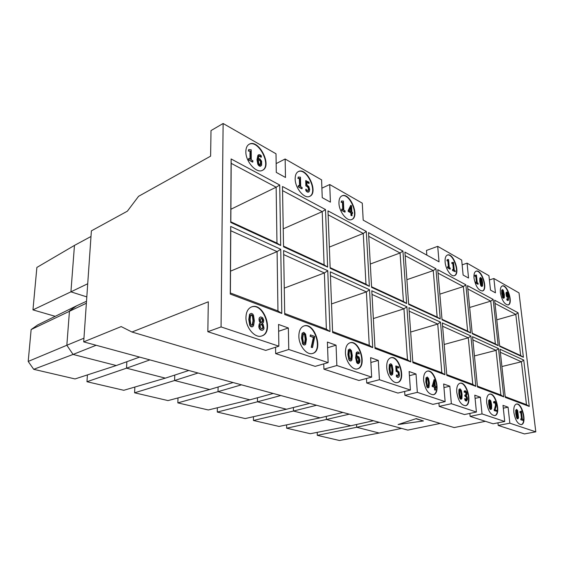 <?xml version="1.0" encoding="UTF-8"?>
<svg xmlns="http://www.w3.org/2000/svg" width="564" height="564" viewBox="0 0 564 564"><rect width="100%" height="100%" fill="white"/><g stroke="black" fill="none" stroke-linecap="round" stroke-linejoin="round"><path stroke-width="0.85" d="M485.428 421.315L454.175 427.561L131.969 332.02L121.189 326.584L83.698 341.876L407.821 430.099L440.216 423.423M509.842 423.19L498.231 425.446L524.471 433.92L535.8 431.841L509.842 423.19L508.079 407.194L502.989 405.361L504.738 421.491L482.037 413.92L480.38 397.211L474.775 395.188L476.411 412.044L451.362 403.697L449.839 386.199L443.649 383.971L445.137 401.624L417.346 392.354L416.006 374.002L409.126 371.528L410.423 390.048L379.417 379.713L378.31 360.417L370.618 357.647L371.669 377.133L336.856 365.521L336.052 345.182L327.395 342.066L328.135 362.617L288.761 349.49L288.352 327.987L278.538 324.455L278.863 346.19L221.06 326.923L207.834 331.717L208.306 301.803L131.969 332.02M416.246 418.622L423.437 420.948L398.106 424.537L416.246 418.622L398.106 424.537M489.39 279.934L493.867 278.503L519.014 292.899L535.8 431.841M462.135 264.847L467.07 263.162L488.932 275.676L490.497 290.1L495.446 292.815L493.867 278.503M508.079 407.194L503.292 408.188M497.949 422.824L498.231 425.446M504.738 421.491L493.07 423.783L470.143 416.38L482.037 413.92M426.842 255.125L426.462 250.444L437.699 246.348L461.676 260.074L463.129 275.063L468.55 278.038L467.07 263.162M480.38 397.211L475.085 398.381M469.861 413.419L470.143 416.38M476.411 412.044L464.468 414.547L439.187 406.39L451.362 403.697M321.896 188.164L329.721 184.527L362.278 203.167L363.195 220.157L439.046 261.83L437.699 246.348M449.839 386.199L443.96 387.595M438.912 403.02L439.187 406.39M445.137 401.624L432.912 404.367L404.903 395.322L417.346 392.354M416.006 374.002L409.422 375.687M404.642 391.451L404.903 395.322M410.423 390.048L397.93 393.073L366.72 382.998L379.417 379.713M378.31 360.417L370.879 362.476M366.487 378.493L366.72 382.998M371.669 377.133L358.93 380.488L323.933 369.187L336.856 365.521M276.156 163.602L285.137 159.006L321.6 179.881L322.234 197.654L330.419 202.145L329.721 184.527M336.052 345.182L327.599 347.755M323.75 363.879L323.933 369.187M328.135 362.617L315.17 366.36L275.655 353.607L288.761 349.49M83.698 341.876L91.382 230.859L127.358 211.183L138.568 196.321L210.612 156.157L211.014 130.587L223.118 123.495L276.007 153.782L276.289 172.401L285.49 177.463L285.137 159.006M288.352 327.987L278.637 331.258M275.57 347.248L275.655 353.607M278.863 346.19L265.729 350.406L207.834 331.717M416.26 418.848L423.437 420.948M501.911 366.529L521.404 361.785L500.353 352.288M499.648 345.873L520.671 355.574L515.806 314.43L494.988 303.383M474.437 355.94L496.059 350.357L472.858 339.895M472.195 333.204L495.361 343.892L490.743 301.134L467.838 288.972M444.171 344.477L468.296 337.836L442.606 326.253M442 319.266L467.641 331.103L463.347 286.582L438.038 273.152M410.662 332.048L437.734 324.06L409.161 311.173M408.632 303.869L437.149 317.031L433.251 270.614L405.171 255.703M373.347 318.561L403.951 308.825L371.993 294.415M371.563 286.759L403.436 301.472L400.059 252.989L368.736 236.358M331.519 303.94L366.389 291.884L330.441 275.676M330.13 267.639L365.973 284.185L363.251 233.447L328.114 214.799M284.27 288.141L324.378 272.948L283.678 254.59M283.53 246.137L324.096 264.854L322.206 211.662L282.55 190.611M230.521 271.164L277.093 251.622L230.775 230.739L230.69 226.439L230.267 294.07L281.803 313.436L277.96 310.933L230.387 292.991L230.267 294.07M230.718 222.456L230.824 221.814L276.966 243.105L276.148 187.213L231.191 163.348L231.113 158.956L230.718 222.456L280.696 245.481L276.966 243.105M502.171 285.99C507.191 284.46 513.05 303.467 508.03 304.983M500.395 292.688C501.932 300.478 504.54 304.567 508.199 304.941C513.557 303.806 507.403 283.882 502.327 285.934C500.698 286.632 500.049 288.881 500.395 292.688M516.293 404.078C521.926 402.893 526.804 423.529 521.136 424.65M513.889 412.503C515.27 420.145 517.745 424.177 521.312 424.621C527.298 423.909 522.186 402.336 516.462 404.036C514.347 404.797 513.487 407.617 513.889 412.503M475.995 271.235C481.459 269.437 487.832 289.29 482.347 291.01M474.014 278.066C475.628 286.336 478.462 290.629 482.523 290.968C488.346 289.607 481.67 268.859 476.157 271.178C474.43 271.926 473.718 274.224 474.014 278.066M489.439 394.166C495.622 392.748 500.846 414.371 494.6 415.647M486.704 402.865C488.128 410.952 490.821 415.196 494.783 415.612C501.354 414.73 495.89 392.191 489.601 394.116C487.317 394.934 486.351 397.853 486.704 402.865M447.294 255.083C453.259 252.961 460.259 273.73 454.26 275.704M445.109 262.041C445.595 269.12 451.115 277.107 454.436 275.655C460.788 274.026 453.47 252.383 447.456 255.02C445.638 255.837 444.855 258.178 445.109 262.041M459.85 383.259C466.682 381.567 472.329 404.261 465.413 405.735M456.762 392.241C458.229 400.835 461.176 405.319 465.603 405.699C472.844 404.592 466.964 381.01 460.027 383.21C457.552 384.098 456.466 387.108 456.762 392.241M427.11 371.204C434.682 369.166 440.858 393.037 433.173 394.765M423.62 380.481C425.129 389.661 428.379 394.405 433.371 394.722C441.379 393.348 434.971 368.609 427.279 371.147C424.614 372.127 423.388 375.243 423.62 380.481M390.655 357.809C399.101 355.341 405.946 380.503 397.366 382.561M386.735 367.397C387.059 375.568 393.143 383.971 397.571 382.512C406.482 380.785 399.382 354.784 390.831 357.759C387.947 358.838 386.58 362.053 386.735 367.397M341.77 195.955C349.624 192.352 359.599 216.357 351.626 219.558M338.95 203.188C339.077 211.803 347.177 221.941 351.816 219.488C360.163 216.569 349.835 191.753 341.939 195.877C339.859 196.935 338.865 199.374 338.95 203.188M349.821 342.856C359.268 339.824 367.009 366.403 357.386 368.898M345.429 352.747C345.612 361.524 352.556 370.611 357.597 368.842C367.566 366.656 359.557 339.274 349.997 342.792C346.888 344.005 345.365 347.318 345.429 352.747M298.166 171.66C306.788 167.304 318.336 192.571 309.551 196.42M295.162 178.915C295.085 188.207 304.525 199.332 309.749 196.335C318.921 192.747 306.992 166.69 298.335 171.569C296.206 172.732 295.148 175.178 295.162 178.915M303.749 326.034C314.374 322.291 323.313 350.42 312.47 353.494M298.864 336.229C298.842 345.725 306.901 355.63 312.689 353.431C323.884 350.632 314.663 321.734 303.925 325.971C300.591 327.332 298.906 330.751 298.864 336.229M248.985 144.363C258.439 139.054 272.031 165.682 262.373 170.356M245.848 151.575C245.495 161.671 256.676 173.98 262.57 170.265C272.638 165.83 258.622 138.427 249.154 144.264C247.011 145.533 245.911 147.972 245.848 151.575M251.34 307.006C263.332 302.297 273.935 332.118 261.668 335.989M245.96 317.462C245.671 327.825 255.189 338.696 261.886 335.918C274.513 332.288 263.607 301.74 251.516 306.936C247.97 308.48 246.123 311.984 245.96 317.462M507.628 296.523L507.614 294.648L506.824 293.04L507.6 293.506L507.889 296.509L507.17 296.008L506.719 294.345L507.163 292.949M503.553 297.214L502.912 296.093L502.341 291.059L502.637 290.46L503.215 291.052L503.906 294.309L504.004 296.685L503.553 297.214L503.581 294.408L502.461 290.601M508.199 296.756L507.6 297.306L506.796 296.192L506.387 292.441L506.973 292.06L507.706 292.836L508.587 296.417L508.418 300.21L507.586 300.485L506.768 299.625L506.994 298.666L507.875 299.385L507.981 297.334M507.84 297.383L506.958 297.136L506.31 295.846L505.978 292.878L506.669 292.06M502.869 297.771L501.699 293.463L501.664 290.22L502.439 289.572L503.25 290.199L504.322 294.457L504.336 297.588L503.567 298.236L502.743 297.588M518.027 417.663L517.681 417.734L517.703 414.455L516.596 410.444L517.068 410.472L518.182 417.064L517.724 417.783L517.054 416.683L516.582 410.465M521.538 418.953L520.784 412.46M520.05 412.735L519.923 411.635L521.39 411.071L522.334 419.235L523.138 419.51L523.244 420.455L520.861 419.82L520.755 418.869L521.904 419.08L521.122 412.291L520.05 412.735M516.645 417.825L515.778 413.884L515.715 410.197L516.652 409.372L517.689 410.578L518.527 418.002L517.442 418.791L516.532 417.543M482.121 285.271L481.557 285.229L481.064 284.214L480.648 278.567L481.557 279.208L482.171 282.402L482.241 284.848L481.79 285.377L481.839 282.508L480.662 278.546M476.411 282.31L475.783 276.198L474.98 276.339L474.874 275.295L476.453 275.049L477.243 282.768L478.11 283.241L477.87 284.242L475.663 283.036L475.572 282.141L476.777 282.508L475.783 276.198M481.896 286.42L480.634 285.271L479.809 281.485L479.83 278.144L480.655 277.481L481.875 278.87L482.622 282.564L482.587 285.786L481.896 286.42M491.075 408.287L490.539 408.273L490.017 407.236L489.552 400.87L490.053 400.687L490.504 401.371L491.166 404.867L491.258 407.659L490.722 408.357L490.807 404.938L489.637 400.729M490.758 409.478L489.573 408.435L488.692 404.303L488.685 400.468L489.552 399.629L490.835 400.891L491.632 404.931L491.618 408.639L490.758 409.478M496.926 411.339L494.557 410.521L495.834 405.114L495.206 402.633L494.628 402.386L493.972 403.07L493.867 402.09L494.847 401.455L495.749 402.428L496.257 404.395L496.024 406.989L494.981 409.76L496.821 410.38L496.926 411.339L494.198 410.592L495.481 405.185L495.178 403.232L494.409 402.477M493.972 403.07L493.514 402.167L494.557 401.413M455.282 271.735L452.568 270.544L452.483 269.62L453.759 270.022L453.146 263.388L451.926 263.628L451.827 262.556L453.519 262.323L454.267 270.297L455.197 270.812L455.282 271.735L452.568 270.544M453.393 269.818L452.807 263.508M449.98 269.127L447.562 267.801L447.478 266.871L448.775 267.28L448.161 260.603L446.935 260.843L447.174 259.644L448.549 259.539L449.282 267.562L450.234 268.083L449.98 269.127M448.401 267.075L447.823 260.723M461.007 398.057L461.197 394.469L460.612 391.035L459.942 390.034L460.971 390.951L461.458 397.839L461.021 398.064L460.407 397.317L459.745 393.806L459.688 390.739L460.294 389.95M460.696 399.164L459.625 397.768L458.849 393.757L458.92 389.752L459.35 389.019L460.231 388.92L461.387 390.556L462.078 394.462L461.909 398.593L460.52 399.086M466.047 395.16L466.428 394.144L466.083 392.431L465.194 391.754L464.602 392.199L464.51 391.176L465.166 390.753L466.061 391.275L466.717 392.622L466.929 394.497L466.252 395.872L467.161 397.028L467.528 399.136L466.689 400.926L465.145 399.622L465.053 398.586L465.878 399.7L466.703 399.784L466.357 399.862L466.28 397.169L464.884 396.118L464.792 395.089L465.934 395.188M465.801 395.167L465.92 393.08L464.926 391.853M464.602 392.199L464.242 392.283L464.144 391.261L464.919 390.796M466.689 400.926L465.864 400.955L465.025 400.172L464.687 398.67L465.053 398.586M434.301 385.973L433.998 382.173M428.139 386.629L428.421 382.878L427.843 379.276L427.075 378.197M435.93 387.595L435.352 387.39L435.57 390.091L434.992 389.886L434.781 387.186L432.539 386.403L434.061 379.621L434.745 379.868L435.267 386.312L435.845 386.516L435.93 387.595L435.373 387.616M435.57 390.091L434.625 389.978L434.407 387.278L432.172 386.495L434.061 379.621M425.82 382.082L425.982 377.894L427.216 376.992L428.555 378.43L429.373 382.878L428.992 387.412L427.977 387.835L427.047 387.179L425.82 382.082L426.194 381.99L426.356 377.802L425.982 377.894M391.571 373.904L391.966 369.984L391.395 366.191L390.507 365.035M391.571 375.166L390.507 374.686L389.851 373.53L389.061 369.089L389.329 364.696L390.478 363.766L391.338 364.062L392.17 365.31L392.995 369.991L392.713 374.235L391.571 375.166M397.987 376.11L398.318 373.276L397.542 371.923L396.118 371.38L395.773 366.001L398.727 366.833L398.797 367.961L396.887 367.509M398.797 367.961L396.866 367.263L397.063 370.315L398.981 372.007L399.488 375.42L399.016 376.9L398.022 377.365L397.07 377.119L396.238 376.089L396.548 374.856L398.022 376.11M350.801 211.465L350.611 207.566M352.592 213.474L351.908 213.1L352.042 215.723L351.358 215.349L351.224 212.727L348.58 211.267L350.737 205.338L351.555 205.797L351.858 212.057L352.542 212.431L352.592 213.474L351.929 213.46M352.042 215.723L350.991 215.497L350.864 212.875L348.221 211.422L348.178 210.555L350.737 205.338M344.815 212.12L341.516 210.316L341.826 209.096L343.131 209.815L342.792 202.215L341.164 202.384L341.467 201.003L343.42 201.066L343.828 210.196L345.126 210.908L344.815 212.12M342.757 209.604L342.426 202.377M350.639 359.663L351.168 355.553L350.604 351.548L349.581 350.3M348.848 359.606L347.896 354.537L348.305 349.927L349.828 348.968L351.457 350.632L352.281 355.574L351.865 360.029L351.203 360.833L350.103 360.925L349.017 359.938L349.081 359.12L348.693 359.233M356.631 357.273L357.583 356.124L359.056 357.097L359.931 360.325L359.74 362.384L358.436 363.547L356.85 361.919L356.039 357.611L356.589 352.81L357.364 351.936L358.154 351.957L359.148 352.754L359.212 353.938L357.505 353.198M356.674 356.603L357.583 356.124M358.803 363.54L357.604 363.498L356.617 362.377L355.651 357.724L356.201 352.923L357.364 351.936M358.732 362.222L357.548 361.771L356.822 359.134L357.555 357.28L358.972 358.704L359.049 361.736L358.344 362.335L358.584 358.817L357.322 357.386M301.818 188.813L298.123 186.797L298.462 185.507L299.921 186.31L299.717 178.351L297.912 178.492L298.25 177.025L300.457 177.174L300.704 186.74L302.156 187.537L301.818 188.813M299.547 186.106L299.35 178.527M309.164 183.307L306.865 182.024L306.95 184.971L308.882 186.635L309.671 189.553L309.128 191.711L307.387 192.021L306.026 190.865L305.73 189.278L308.205 190.801L308.459 188.616L307.542 186.853L305.85 185.873L305.702 180.67L309.128 182.214L308.797 183.476L306.872 182.405M304.504 343.603L305.194 339.295L304.652 335.058L303.439 333.712L304.236 333.705L304.934 334.635L305.589 339.168L305.032 343.349L304.123 343.483L303.397 342.581L302.727 338.231L303.432 333.712M312.16 347.6L311.222 347.276L313.358 337.448L310.094 336.271L310.447 334.889L314.754 336.447L312.555 347.48L312.16 347.6M301.493 338.132L302.071 333.282L303.777 332.295L305.596 334.092L306.414 339.324L305.674 344.315L304.412 345.02L302.847 344.167L301.493 338.132L301.888 338.005L302.466 333.155L302.071 333.282M252.552 162.108L248.364 159.823L248.731 158.456L250.388 159.365L250.367 151.004L248.35 151.096L248.717 149.545L251.241 149.805L251.276 159.852L252.919 160.747L252.552 162.108M250.014 159.161L249.993 151.201M260.173 156.376L260.54 156.179L259.764 155.798L258.841 156.207L258.178 159.393L258.869 158.646L259.856 158.815L261.633 161.233L261.625 165.259L260.208 166.02L258.129 163.877L257.367 159.52L258.509 154.896L259.898 154.684L261.407 155.925L261.047 157.264L259.024 156.002M258.178 159.062L258.869 158.646M261.019 165.943L259.362 166.013L257.755 164.068L256.994 159.718L257.924 155.333L258.742 154.712M260.286 164.808L258.756 163.539L258.397 160.289L259.518 159.781L260.885 161.515L261.097 163.038L260.286 164.808L260.519 161.713L259.771 160.402L258.657 159.901M261.527 322.46L262.359 321.409L262.345 319.915L261.689 318.752L260.815 318.413M252.122 325.357L253.003 320.831L252.482 316.333L251.05 314.867L251.988 314.874L252.764 315.875L253.398 320.69L252.651 325.097L251.6 325.216L250.663 323.933L250.134 319.619L250.543 315.685L251.065 314.853M252.242 326.824L250.994 326.634L249.739 325.216L248.773 319.499L249.57 314.381L251.177 313.337L252.686 313.993L253.539 315.318L254.343 320.881L253.553 325.83L252.242 326.824M262.38 330.25L260.173 329.609L258.855 327.092L259.158 324.053L260.399 323.052L259.341 321.367L259.017 318.801L259.475 317.581L260.758 316.897L262.641 317.68L263.712 320.056L263.416 322.439L262.281 323.468L263.099 324.314L264.037 328.234L263.543 329.595L262.38 330.25M262.133 328.791L262.697 327.973L262.648 326.464L261.195 324.088M305.061 344.844L304.412 345.02M304.807 344.893L304.144 345.006M304.539 344.886L303.855 344.935M304.25 344.808L303.573 344.815M303.968 344.689L303.312 344.646M303.707 344.519L303.072 344.428M303.467 344.308L302.847 344.167M303.242 344.04L302.642 343.857M303.037 343.737L302.452 343.504M302.847 343.384L302.283 343.109M302.678 342.982L301.888 338.005M312.555 347.48L311.222 347.276M311.617 347.149L313.753 337.321L313.358 337.448M313.753 337.321L310.094 336.271M310.489 336.144L310.447 334.889M308.212 191.993L307.627 192.112M307.993 191.943L307.387 192.021M307.754 191.852L307.133 191.901M307.5 191.732L306.71 191.619M307.077 191.45L306.344 191.274M306.71 191.104L306.026 190.865M306.393 190.688L305.758 190.378M306.125 190.209L306.09 189.109M308.868 189.892L308.825 188.446L308.459 188.616M308.825 188.446L308.409 188.383M308.769 188.214L308.339 188.157M308.705 187.988L308.261 187.939M308.628 187.77L308.17 187.734M308.529 187.558L308.064 187.537M308.423 187.361L307.944 187.347M308.311 187.177L307.817 187.17M308.184 187.001L307.683 187.008M308.05 186.832L307.542 186.853M307.909 186.677L307.387 186.705M307.754 186.536L306.865 186.346M307.232 186.176L305.85 185.873M306.21 185.704L306.062 180.501M308.804 191.929L308.254 192.162M302.184 188.644L298.123 186.797M298.49 186.621L298.462 185.507M299.717 178.351L297.912 178.492M298.278 178.309L298.25 177.025M398.826 375.102L398.466 374.997M398.847 374.898L398.748 373.41L398.367 373.509M398.748 373.41L398.318 373.276M398.692 373.178L398.247 373.058M398.628 372.959L398.177 372.853M398.558 372.755L398.092 372.663M398.473 372.564L397.994 372.487M398.374 372.388L397.895 372.325M398.276 372.226L397.782 372.177M398.163 372.078L397.669 372.043M398.043 371.944L397.542 371.923M397.923 371.824L397.409 371.817M397.789 371.718L396.971 371.584M397.352 371.486L396.118 371.38M396.499 371.281L396.147 365.902M398.579 377.224L398.022 377.365M398.403 377.267L397.839 377.372M398.219 377.281L397.641 377.351M398.022 377.253L397.43 377.288M397.81 377.196L397.07 377.119M397.451 377.02L396.753 376.858M397.134 376.766L396.478 376.519M396.859 376.421L396.238 376.089M396.619 375.991L396.548 374.856M391.952 375.067L391.36 375.166M391.74 375.067L391.134 375.116M391.515 375.018L390.908 375.018M391.296 374.912L390.704 374.87M391.085 374.771L390.507 374.686M390.887 374.588L390.323 374.461M390.704 374.362L390.154 374.193M390.535 374.094L389.999 373.883M390.38 373.784L389.851 373.53M390.232 373.431L389.442 368.99L389.71 364.598L389.329 364.696M466.999 398.981L466.639 398.889M467.006 398.804L466.929 397.972L466.562 398.057M466.929 397.972L466.52 397.86M466.886 397.775L466.47 397.669M466.837 397.585L466.414 397.493M466.781 397.409L466.35 397.324M466.71 397.239L466.28 397.169M466.639 397.084L466.195 397.021M466.555 396.943L466.104 396.887M466.47 396.802L466.005 396.767M466.372 396.682L465.899 396.654M466.266 396.57L465.786 396.548M466.153 396.471L465.251 396.252M465.617 396.168L464.884 396.118M465.251 396.041L465.152 395.011M466.202 395.054L465.836 395.131M466.259 394.969L465.899 395.054M466.315 394.878L465.949 394.955M466.357 394.765L465.991 394.842M466.386 394.631L466.026 394.715M466.407 394.49L466.047 394.567M466.421 394.328L466.061 394.405M466.428 394.144L466.061 394.229M466.4 393.735L466.04 393.813M466.287 392.995L465.92 393.08M466.245 392.84L465.878 392.925M466.195 392.692L465.829 392.777M466.139 392.551L465.779 392.636M466.083 392.431L465.723 392.509M466.019 392.311L465.66 392.396M465.949 392.206L465.589 392.29M465.878 392.114L465.511 392.191M465.793 392.029L465.434 392.107M465.427 391.797L465.06 391.874M464.51 391.176L464.144 391.261M464.701 390.937L464.341 391.021M466.548 400.934L466.181 401.018M466.231 400.877L465.864 400.955M465.927 400.715L465.568 400.792M465.645 400.454L465.286 400.532M465.385 400.087L465.025 400.172M465.145 399.622L464.785 399.707M460.887 399.002L460.351 398.967M460.71 398.882L460.189 398.804M460.548 398.72L460.034 398.6M460.4 398.522L459.893 398.367M460.252 398.283L459.752 398.085M460.118 398.008L459.625 397.768M459.991 397.69L459.216 393.672L459.286 389.668L458.92 389.752M461.415 399.122L460.88 399.206M450.319 269.014L447.562 267.801M447.901 267.688L447.816 266.758M448.161 260.603L446.935 260.843M447.273 260.723L447.174 259.644M452.906 270.431L452.821 269.507M453.146 263.388L451.926 263.628M452.265 263.508L452.166 262.436M516.878 417.473L515.715 410.197M518.076 418.742L517.597 418.819M517.942 418.749L517.442 418.791M517.794 418.721L517.294 418.721M517.646 418.65L517.153 418.615M517.498 418.544L517.019 418.467M517.364 418.403L516.885 418.291M517.237 418.22L516.765 418.079M520.396 412.665L519.923 411.635M520.269 411.565L521.39 411.071M523.244 420.455L520.861 419.82M521.214 419.75L521.101 418.805M503.074 297.489L502.623 297.369M502.954 297.27L502.51 297.122M502.834 297.024L502.404 296.847M502.728 296.749L501.664 290.22M504.012 298.109L503.567 298.236M503.892 298.137L503.433 298.215M503.758 298.116L503.285 298.152M503.61 298.053L503.137 298.053M503.469 297.954L503.003 297.926M507.748 300.316L507.247 300.295M507.572 300.196L507.078 300.118M507.403 300.02L506.916 299.893M507.24 299.801L506.768 299.625M507.092 299.526L506.994 298.666M508.249 299.139L508.256 296.749M508.199 300.393L507.741 300.513M482.227 286.315L481.769 286.442M482.1 286.336L481.621 286.42M481.952 286.315L481.466 286.35M481.797 286.244L481.311 286.251M481.642 286.145L481.162 286.117M481.494 286.011L481.021 285.948M481.353 285.842L480.88 285.758M481.219 285.652L480.754 285.532M481.092 285.426L480.634 285.271M480.972 285.165L480.521 284.982M480.859 284.876L479.83 278.144M476.115 276.092L474.98 276.339M475.311 276.226L475.205 275.19M478.201 284.136L475.663 283.036M475.995 282.931L475.903 282.035M494.557 410.521L494.198 410.592M494.459 409.577L494.106 409.654M495.326 407.208L494.973 407.286M495.587 406.433L495.234 406.51M495.756 405.749L495.404 405.826M495.834 405.114L495.481 405.185M495.798 404.339L495.446 404.409M495.671 403.605L495.319 403.676M495.629 403.443L495.277 403.521M495.58 403.295L495.227 403.373M495.53 403.161L495.178 403.232M495.474 403.034L495.121 403.105M495.411 402.915L495.058 402.992M495.347 402.809L494.995 402.886M495.277 402.717L494.924 402.788M495.206 402.633L494.854 402.71M494.882 402.414L494.529 402.492M493.867 402.09L493.514 402.167M494.064 401.73L493.711 401.808M494.297 401.505L493.944 401.582M491.117 409.401L490.609 409.485M490.962 409.415L490.44 409.45M490.8 409.379L490.278 409.372M490.638 409.302L490.123 409.26M490.483 409.189L489.975 409.111M490.335 409.034L489.834 408.921M490.194 408.851L489.7 408.696M490.06 408.625L489.573 408.435M489.933 408.357L489.453 408.132M489.813 408.061L489.044 404.233L489.037 400.391L488.685 400.468M428.541 387.736L427.977 387.835M428.351 387.743L427.773 387.785M428.146 387.694L427.575 387.694M427.949 387.602L427.392 387.56M427.759 387.475L427.209 387.39M427.582 387.299L427.047 387.179M427.42 387.087L426.885 386.925M427.258 386.834L426.744 386.636M427.117 386.544L426.61 386.298M426.976 386.206L426.194 381.99M434.992 389.886L434.625 389.978M434.781 387.186L434.407 387.278M432.539 386.403L432.172 386.495M432.468 385.515L432.102 385.6M345.175 211.965L341.516 210.316M341.876 210.161L341.826 209.096M342.792 202.215L341.164 202.384M341.523 202.229L341.467 201.003M351.358 215.349L350.991 215.497M351.224 212.727L350.864 212.875M348.58 211.267L348.221 211.422M348.538 210.4L348.178 210.555M359.212 353.938L358.577 353.769M358.965 353.663L358.323 353.543M358.711 353.431L358.077 353.374M358.457 353.261L357.816 353.254M358.203 353.142L357.618 353.198M357.999 353.092L357.604 353.142M357.809 353.085L357.082 353.762L356.688 357.252M357.216 356.286L356.829 356.399M358.626 363.569L358.239 363.674M358.436 363.547L358.048 363.66M358.232 363.498L357.844 363.604M357.992 363.392L357.604 363.498M357.773 363.244L357.386 363.357M357.562 363.061L357.174 363.174M357.364 362.835L356.977 362.948M357.174 362.574L356.786 362.68M357.005 362.264L356.617 362.377M356.85 361.919L356.462 362.032M356.589 352.81L356.201 352.923M356.758 352.493L356.37 352.606M356.941 352.239L356.554 352.352M357.146 352.056L356.758 352.169M349.081 359.12L348.284 354.425L348.693 349.814L348.305 349.927M351.203 360.833L350.596 360.995M350.991 360.882L350.364 360.988M350.752 360.882L350.103 360.925M350.491 360.819L349.856 360.819M350.244 360.706L349.624 360.664M350.011 360.551L349.405 360.466M349.8 360.354L349.208 360.22M349.595 360.114L349.017 359.938M260.237 155.981L259.87 156.179M259.99 155.868L259.623 156.059M259.764 155.798L259.398 155.995M259.546 155.784L259.179 155.974M260.829 166.02L260.462 166.211M260.638 166.056L260.265 166.253M260.427 166.056L260.053 166.253M260.208 166.02L259.835 166.211M259.976 165.943L259.602 166.133M259.729 165.823L259.362 166.013M259.447 165.647L259.073 165.844M259.179 165.435L258.813 165.633M258.932 165.196L258.566 165.386M258.707 164.914L258.333 165.111M258.495 164.603L258.122 164.794M258.305 164.258L257.931 164.448M258.129 163.877L257.755 164.068M258.291 155.142L257.924 155.333M258.509 154.896L258.136 155.086M261.421 157.067L260.765 156.919M261.132 156.721L260.469 156.623M252.926 161.91L248.364 159.823M248.738 159.626L248.731 158.456M250.367 151.004L248.35 151.096M248.717 150.898L248.717 149.545M262.775 330.109L262.147 330.292M262.549 330.159L261.907 330.307M262.302 330.173L261.083 330.151M261.484 330.01L260.843 330.053M261.245 329.912L260.61 329.926M261.005 329.792L260.385 329.778M260.787 329.644L260.173 329.609M260.575 329.468L259.976 329.411M260.371 329.27L259.785 329.186M260.18 329.052L259.602 328.946M260.004 328.805L259.433 328.671M259.835 328.537L259.278 328.382M259.673 328.241L259.144 328.079M259.539 327.938L259.024 327.762M259.426 327.621L258.932 327.43M259.327 327.296L258.855 327.092M259.257 326.958L259.56 323.912L259.158 324.053M259.56 323.912L259.68 323.44M260.73 322.932L259.785 322.227M260.18 322.086L259.743 321.226L259.341 321.367M259.743 321.226L259.475 320.303L259.073 320.444M259.475 320.303L259.377 319.33L258.982 319.471M259.377 319.33L259.419 318.66L259.017 318.801M252.644 326.683L251.953 326.873M252.355 326.732L251.643 326.852M252.045 326.711L251.311 326.767M251.706 326.626L250.994 326.634M251.389 326.493L250.698 326.443M251.093 326.302L250.423 326.211M250.825 326.07L250.169 325.929M250.571 325.788L249.944 325.597M250.346 325.456L249.739 325.216M250.134 325.075L249.556 324.786M249.951 324.645L249.175 319.358L249.965 314.24L249.57 314.381M249.965 314.24L250.155 313.922L249.76 314.063M390.098 369.152L390.387 365.183L391.106 365.021L391.769 366.092L392.347 369.885L392.276 373.079L391.761 373.911L390.676 372.79L390.098 369.152M426.779 382.138L426.969 378.345L427.597 378.176L428.217 379.184L428.795 382.787L428.351 386.636L427.272 385.325L426.779 382.138M434.689 386.107L433.081 385.543L434.28 380.911L434.689 386.107M351.175 211.676L349.264 210.619L350.935 206.636L351.175 211.676M349.024 354.622L349.447 350.448L350.258 350.293L350.991 351.435L351.555 355.44L350.928 359.62L349.595 358.457L349.024 354.622M262.831 320.571L262.119 322.227L261.555 322.488L261.012 321.84L260.314 319.654L261.097 318.258L262.479 319.104L262.831 320.571L262.436 320.712M261.569 323.919L263.05 326.33L263.05 328.008L262.246 328.805L261.054 328.382L260.124 326.563L260.455 324.674L261.569 323.919M303.495 333.712L303.89 333.578M303.672 333.754L304.067 333.627M303.841 333.832L304.236 333.705M304.003 333.951L304.398 333.817M304.151 334.099L304.546 333.973M304.292 334.283L304.68 334.156M304.419 334.508L304.814 334.382M304.539 334.762L304.934 334.635M304.652 335.058L305.039 334.931M304.934 342.834L305.328 342.708M304.849 343.088L305.244 342.961M304.75 343.3L305.145 343.173M304.638 343.469L305.032 343.349M304.518 343.596L304.912 343.476M390.591 365.056L390.972 364.95M390.725 365.119L391.106 365.021M390.852 365.218L391.233 365.119M390.972 365.352L391.353 365.246M391.085 365.514L391.465 365.409M391.197 365.705L391.571 365.606M391.296 365.93L391.677 365.832M391.395 366.191L391.769 366.092M391.895 373.178L392.276 373.079M391.839 373.41L392.22 373.312M391.769 373.608L392.149 373.509M391.691 373.763L392.072 373.664M391.599 373.883L391.98 373.784M460.041 390.084L460.407 389.999M460.146 390.168L460.513 390.084M460.245 390.281L460.612 390.196M460.344 390.429L460.71 390.344M460.435 390.598L460.802 390.514M460.527 390.803L460.887 390.718M460.612 391.035L460.971 390.951M461.239 397.38L461.606 397.296M461.204 397.592L461.571 397.514M461.155 397.775L461.521 397.69M461.098 397.923L461.458 397.839M461.028 398.029L461.394 397.951M517.83 417.127L518.182 417.064M489.7 400.764L490.053 400.687M489.799 400.842L490.151 400.771M489.89 400.955L490.243 400.877M489.975 401.089L490.335 401.011M490.067 401.251L490.419 401.173M490.144 401.441L490.504 401.371M490.229 401.667L490.581 401.589M490.899 407.73L491.258 407.659M490.87 407.934L491.223 407.864M490.828 408.11L491.188 408.033M490.779 408.251L491.138 408.174M427.11 378.211L427.477 378.113M427.23 378.268L427.597 378.176M427.343 378.359L427.716 378.268M427.456 378.479L427.822 378.388M427.561 378.634L427.928 378.543M427.66 378.818L428.027 378.726M427.752 379.029L428.125 378.938M427.843 379.276L428.217 379.184M428.421 385.924L428.788 385.839M428.372 386.15L428.746 386.058M428.316 386.333L428.689 386.248M428.245 386.488L428.619 386.396M428.168 386.601L428.541 386.516M350.618 207.778L350.977 207.623M357.407 357.4L357.795 357.287M357.534 357.435L357.921 357.322M357.675 357.491L358.055 357.379M357.802 357.569L358.189 357.456M357.928 357.661L358.316 357.555M358.048 357.78L358.429 357.668M358.154 357.907L358.542 357.795M358.26 358.055L358.641 357.95M358.351 358.225L358.739 358.112M358.436 358.408L358.824 358.295M358.521 358.605L358.901 358.493M358.584 358.817L358.972 358.704M358.662 361.841L359.049 361.736M358.598 361.996L358.986 361.891M358.521 362.13L358.908 362.025M358.436 362.243L358.824 362.137M349.595 350.286L349.955 350.188M349.722 350.336L350.11 350.223M349.87 350.406L350.258 350.293M350.011 350.512L350.399 350.399M350.145 350.653L350.533 350.54M350.272 350.829L350.66 350.716M350.392 351.034L350.78 350.921M350.498 351.273L350.886 351.161M350.604 351.548L350.991 351.435M351.012 358.916L351.4 358.803M350.942 359.155L351.33 359.042M350.857 359.36L351.245 359.247M350.766 359.522L351.153 359.409M350.66 359.649L351.048 359.536M258.735 159.894L259.102 159.697M258.862 159.894L259.236 159.704M259.003 159.922L259.369 159.732M259.151 159.979L259.518 159.781M259.306 160.049L259.673 159.859M259.468 160.155L259.842 159.957M259.63 160.268L259.997 160.077M259.771 160.402L260.145 160.211M259.912 160.55L260.279 160.352M260.039 160.705L260.406 160.514M260.152 160.881L260.519 160.691M260.258 161.071L260.624 160.881M260.356 161.276L260.723 161.078M260.441 161.487L260.808 161.297M260.519 161.713L260.885 161.515M260.448 164.61L260.815 164.42M260.356 164.737L260.73 164.54M261.858 324.822L262.253 324.681M262.352 325.618L262.746 325.484M262.648 326.464L263.05 326.33M262.753 327.36L263.148 327.226M262.746 327.578L263.148 327.444M262.725 327.783L263.127 327.649M262.697 327.973L263.092 327.839M262.648 328.149L263.05 328.008M262.591 328.304L262.986 328.17M262.514 328.445L262.916 328.311M262.429 328.572L262.824 328.438M262.323 328.685L262.725 328.551M262.359 321.409L262.761 321.268M262.119 321.959L262.521 321.818M261.724 322.368L262.119 322.227M261.188 318.448L261.583 318.308M261.689 318.752L262.084 318.611M262.084 319.245L262.479 319.104M262.345 319.915L262.739 319.774M251.199 314.874L251.593 314.726M251.396 314.923L251.798 314.782M251.593 315.015L251.988 314.874M251.77 315.142L252.164 315.001M251.939 315.304L252.334 315.163M252.094 315.509L252.489 315.361M252.235 315.748L252.63 315.6M252.369 316.023L252.764 315.875M252.482 316.333L252.883 316.192M252.609 324.575L253.01 324.434M252.503 324.843L252.905 324.702M252.383 325.061L252.785 324.92M252.249 325.238L252.651 325.097M252.143 325.357L252.51 325.231M32.959 309.883L36.879 267.435L74.462 245.411L70.923 291.835L32.959 309.883L55.216 316.326M379.283 422.33L356.702 427.272L379.219 433.053L339.45 440.505L317.306 435.345L317.215 432.355M349.278 414.166L326.415 419.496L350.829 425.764L310.299 433.716L286.66 428.21L286.604 424.868M316.573 405.262L293.463 411.036L320.035 417.853L279.074 426.447L253.44 420.476L253.426 416.704M280.794 395.526L257.48 401.794L286.505 409.245L245.199 418.558L217.302 412.065L217.351 407.765M241.477 384.824L218.035 391.663L249.866 399.841L208.32 409.972L177.85 402.879L177.984 397.937M198.07 373.008L174.6 380.51L209.667 389.52L168.016 400.588L134.592 392.805L134.859 387.052M96.155 345.267L73.059 354.439L116.276 365.535L75.033 378.938L33.699 369.314L28.2 361.432L31.14 329.552L37.675 324.942L76.626 305.808L69.464 310.947L66.841 345.26L83.951 338.203M149.904 359.902L126.533 368.172L165.358 378.141L123.784 390.288L86.969 381.722L87.42 374.912M439.842 294.133L463.347 286.582L465.885 284.792L437.742 269.712L442.049 319.809L470.595 332.964L467.641 331.103M406.898 279.681L433.251 270.614L435.951 268.746L404.91 252.115L408.674 304.44L440.23 318.97L437.149 317.031M469.664 307.479L490.743 301.134L493.147 299.406L467.514 285.666L472.244 333.726L498.195 345.676L495.361 343.892M496.792 319.83L515.806 314.43L518.083 312.766L494.635 300.203L499.704 346.366L523.392 357.28L518.083 312.766M329.348 247.095L363.251 233.447L366.318 231.43L327.966 210.873L330.159 268.267L369.349 286.322L365.973 284.185M370.287 264.03L400.059 252.989L402.929 251.05L368.525 232.608L371.598 287.358L406.658 303.51L403.436 301.472M283.227 228.836L322.206 211.662L325.506 209.554L282.479 186.494L283.544 246.792L327.635 267.103L324.096 264.854M230.902 209.251L276.148 187.213L279.709 185.006L231.113 158.956M277.96 310.933L277.093 251.622L280.752 249.267L230.69 226.439M284.714 313.478L326.373 329.193L324.378 272.948L327.769 270.699L283.607 250.564L284.728 314.536L330.018 331.554L326.373 329.193M332.57 331.526L369.258 345.365L366.389 291.884L369.533 289.741L330.292 271.848L332.605 332.527L372.726 347.607L369.258 345.365M374.968 347.523L407.497 359.79L403.951 308.825L406.891 306.774L371.789 290.77L375.025 348.467L410.803 361.919L407.497 359.79M412.799 361.785L441.824 372.733L437.734 324.06L440.491 322.093L408.907 307.697L412.862 362.687L444.982 374.757L441.824 372.733M446.759 374.595L472.794 384.408L468.296 337.836L470.891 335.954L442.317 322.925L446.829 375.455L475.819 386.347L472.794 384.408M477.412 386.15L500.881 395.004L496.059 350.357L498.513 348.545L472.54 336.708L477.489 386.974L503.779 396.859L500.881 395.004M505.217 396.64L526.473 404.656L521.404 361.785L523.723 360.043L500.014 349.236L505.302 397.43L529.258 406.433L523.723 360.043M526.473 404.656L529.258 406.433M503.779 396.859L498.513 348.545M475.819 386.347L470.891 335.954M444.982 374.757L440.491 322.093M410.803 361.919L406.891 306.774M372.726 347.607L369.533 289.741M330.018 331.554L327.769 270.699M230.387 292.991L230.775 230.739M281.803 313.436L280.752 249.267M520.671 355.574L523.392 357.28M498.195 345.676L493.147 299.406M470.595 332.964L465.885 284.792M440.23 318.97L435.951 268.746M406.658 303.51L402.929 251.05M369.349 286.322L366.318 231.43M327.635 267.103L325.506 209.554M230.824 221.814L231.191 163.348M280.696 245.481L279.709 185.006M221.06 326.923L223.118 123.495M379.219 433.053L401.547 428.393M356.575 424.488L356.702 427.272L317.306 435.345M350.829 425.764L373.467 420.744M326.309 416.373L326.415 419.496L286.66 428.21M320.035 417.853L342.947 412.439M293.393 407.504L293.463 411.036L253.44 420.476M286.505 409.245L309.664 403.38M257.459 397.761L257.48 401.794L217.302 412.065M249.866 399.841L273.209 393.46M218.092 387.017L218.035 391.663L177.85 402.879M209.667 389.52L233.122 382.547M174.762 375.074L174.6 380.51L134.592 392.805M165.358 378.141L188.82 370.492M126.858 361.707L126.533 368.172L86.969 381.722M116.276 365.535L139.611 357.097M28.2 361.432L66.841 345.26L73.059 354.439L33.699 369.314M86.814 296.897L70.923 291.835L87.723 283.748M90.994 236.485L74.462 245.411M86.377 303.228L31.14 329.552M86.511 301.268L76.626 305.808M308.91 189.208L308.543 189.384M398.847 374.179L398.473 374.277M389.442 368.99L389.061 369.089M466.985 398.41L466.618 398.487M459.216 393.672L458.849 393.757M489.044 404.233L488.692 404.303M356.039 357.611L355.651 357.724M348.284 354.425L347.896 354.537M257.367 159.52L256.994 159.718M259.158 325.865L258.756 326.006M249.175 319.358L248.773 319.499M305.194 339.295L305.589 339.168M391.966 369.984L392.347 369.885M461.197 394.469L461.556 394.384M517.703 414.455L518.055 414.385M490.807 404.938L491.166 404.867M428.421 382.878L428.795 382.787M358.831 360.333L359.212 360.227M351.168 355.553L351.555 355.44M260.73 163.229L261.097 163.038M253.003 320.831L253.398 320.69"/></g></svg>
